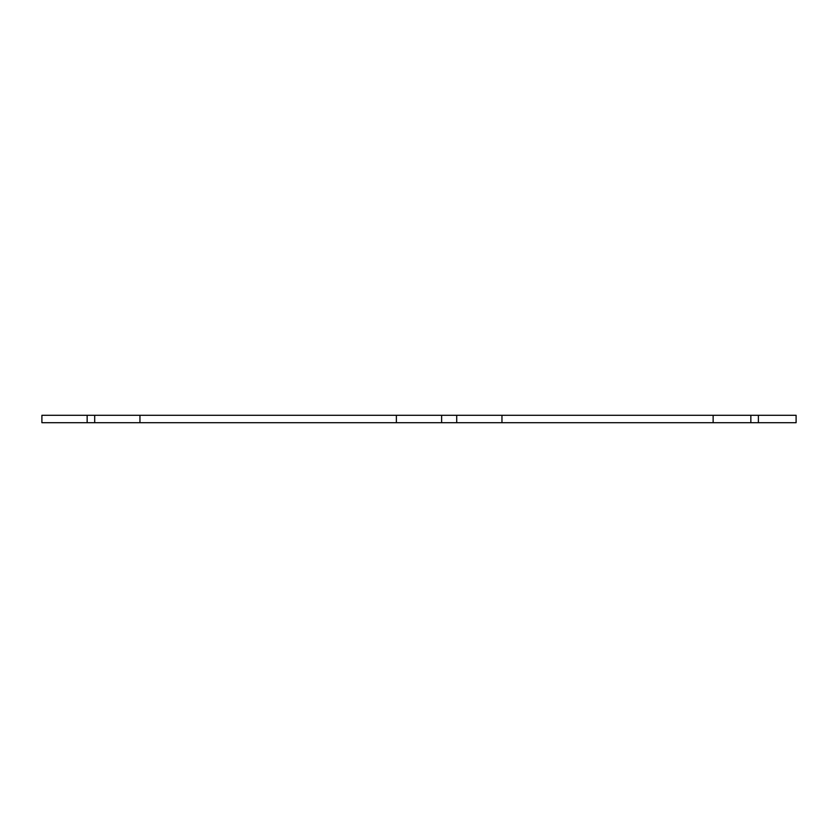 <?xml version="1.0" encoding="UTF-8"?>
<svg xmlns="http://www.w3.org/2000/svg" width="838" height="838" viewBox="0 0 838 838"><rect width="100%" height="100%" fill="white"/><g stroke="black" fill="none" stroke-linecap="round" stroke-linejoin="round"><path stroke-width="1.26" d="M758.39 422.708L758.39 415.292L796.1 415.292L796.1 422.708L501.962 422.708L501.962 415.292L396.374 415.292L396.374 422.708L441.626 422.708L441.626 415.292M501.962 422.708L441.626 422.708M396.374 415.292L139.946 415.292L139.946 422.708L396.374 422.708M139.946 415.292L41.9 415.292L41.9 422.708L87.152 422.708L87.152 415.292M139.946 422.708L87.152 422.708M758.39 415.292L713.138 415.292L713.138 422.708M501.962 415.292L713.138 415.292M456.71 422.708L456.71 415.292M94.694 422.708L94.694 415.292M750.848 422.708L750.848 415.292"/></g></svg>
